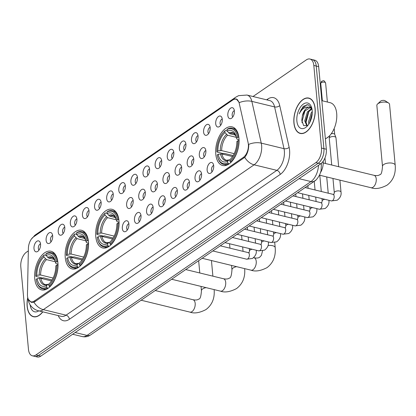 <?xml version="1.0" encoding="UTF-8"?>
<svg xmlns="http://www.w3.org/2000/svg" width="416" height="416" viewBox="0 0 416 416"><rect width="100%" height="100%" fill="white"/><g stroke="black" fill="none" stroke-linecap="round" stroke-linejoin="round"><path stroke-width="0.62" d="M118.955 220.667A19.885 11.034 -76.3 0 0 112.07 209.31A19.885 11.034 -76.3 0 0 100.287 216.954A19.885 11.034 -76.3 0 0 95.779 236.595A19.885 11.034 -76.3 0 0 102.664 247.952A19.885 11.034 -76.3 0 0 114.447 240.308A19.885 11.034 -76.3 0 0 118.955 220.667M88.431 241.644A19.885 11.034 -76.3 0 0 81.546 230.287A19.885 11.034 -76.3 0 0 69.763 237.926A19.885 11.034 -76.3 0 0 65.25 257.566A19.885 11.034 -76.3 0 0 72.14 268.923A19.885 11.034 -76.3 0 0 83.923 261.279A19.885 11.034 -76.3 0 0 88.431 241.644M57.907 262.616A19.885 11.034 -76.3 0 0 51.017 251.259A19.885 11.034 -76.3 0 0 39.234 258.903A19.885 11.034 -76.3 0 0 34.726 278.543A19.885 11.034 -76.3 0 0 41.61 289.9A19.885 11.034 -76.3 0 0 53.394 282.256A19.885 11.034 -76.3 0 0 57.907 262.616M238.966 138.216A19.885 11.034 -76.3 0 0 232.076 126.859A19.885 11.034 -76.3 0 0 220.293 134.503A19.885 11.034 -76.3 0 0 215.784 154.144A19.885 11.034 -76.3 0 0 222.669 165.5A19.885 11.034 -76.3 0 0 234.452 157.856A19.885 11.034 -76.3 0 0 238.966 138.216M215.712 123.765A5.626 3.12 103.7 0 1 217.568 117.369A5.626 3.12 103.7 0 1 221.426 116.792A5.626 3.12 103.7 0 1 222.269 119.257A5.626 3.12 103.7 0 1 218.982 126.818A5.626 3.12 103.7 0 1 215.712 123.765M222.243 118.986A3.375 1.872 -76.3 0 0 220.054 123.599A3.375 1.872 -76.3 0 0 220.714 125.247M203.596 132.085A5.626 3.12 103.7 0 1 205.457 125.694A5.626 3.12 103.7 0 1 209.31 125.117A5.626 3.12 103.7 0 1 210.158 127.577A5.626 3.12 103.7 0 1 206.872 135.138A5.626 3.12 103.7 0 1 203.596 132.085M210.127 127.306A3.375 1.872 -76.3 0 0 207.943 131.924A3.375 1.872 -76.3 0 0 208.603 133.567M191.485 140.41A5.626 3.12 103.7 0 1 193.341 134.02A5.626 3.12 103.7 0 1 197.194 133.442A5.626 3.12 103.7 0 1 198.042 135.902A5.626 3.12 103.7 0 1 194.756 143.463A5.626 3.12 103.7 0 1 191.485 140.41M198.011 135.632A3.375 1.872 -76.3 0 0 195.827 140.244A3.375 1.872 -76.3 0 0 196.487 141.892M179.369 148.73A5.626 3.12 103.7 0 1 181.225 142.34A5.626 3.12 103.7 0 1 185.084 141.762A5.626 3.12 103.7 0 1 185.926 144.227A5.626 3.12 103.7 0 1 182.64 151.788A5.626 3.12 103.7 0 1 179.369 148.73M185.9 143.957A3.375 1.872 -76.3 0 0 183.711 148.569A3.375 1.872 -76.3 0 0 184.371 150.218M167.253 157.056A5.626 3.12 103.7 0 1 169.114 150.665A5.626 3.12 103.7 0 1 172.968 150.088A5.626 3.12 103.7 0 1 173.815 152.547A5.626 3.12 103.7 0 1 170.529 160.108A5.626 3.12 103.7 0 1 167.253 157.056M173.784 152.277A3.375 1.872 -76.3 0 0 171.6 156.894A3.375 1.872 -76.3 0 0 172.26 158.538M155.142 165.381A5.626 3.12 103.7 0 1 156.998 158.99A5.626 3.12 103.7 0 1 160.852 158.408A5.626 3.12 103.7 0 1 161.699 160.872A5.626 3.12 103.7 0 1 158.413 168.433A5.626 3.12 103.7 0 1 155.142 165.381M161.668 160.602A3.375 1.872 -76.3 0 0 159.484 165.214A3.375 1.872 -76.3 0 0 160.144 166.863M143.026 173.701A5.626 3.12 103.7 0 1 144.882 167.31A5.626 3.12 103.7 0 1 148.741 166.733A5.626 3.12 103.7 0 1 149.583 169.198A5.626 3.12 103.7 0 1 146.297 176.753A5.626 3.12 103.7 0 1 143.026 173.701M149.557 168.922A3.375 1.872 -76.3 0 0 147.368 173.54A3.375 1.872 -76.3 0 0 148.028 175.183M130.91 182.026A5.626 3.12 103.7 0 1 132.772 175.635A5.626 3.12 103.7 0 1 136.625 175.058A5.626 3.12 103.7 0 1 137.472 177.518A5.626 3.12 103.7 0 1 134.186 185.078A5.626 3.12 103.7 0 1 130.91 182.026M137.441 177.247A3.375 1.872 -76.3 0 0 135.257 181.865A3.375 1.872 -76.3 0 0 135.918 183.508M118.794 190.351A5.626 3.12 103.7 0 1 120.656 183.955A5.626 3.12 103.7 0 1 124.509 183.378A5.626 3.12 103.7 0 1 125.356 185.843A5.626 3.12 103.7 0 1 122.07 193.404A5.626 3.12 103.7 0 1 118.794 190.351M125.325 185.572A3.375 1.872 -76.3 0 0 123.141 190.185A3.375 1.872 -76.3 0 0 123.802 191.833M106.683 198.671A5.626 3.12 103.7 0 1 108.54 192.28A5.626 3.12 103.7 0 1 112.398 191.703A5.626 3.12 103.7 0 1 113.24 194.163A5.626 3.12 103.7 0 1 109.954 201.724A5.626 3.12 103.7 0 1 106.683 198.671M113.214 193.892A3.375 1.872 -76.3 0 0 111.025 198.51A3.375 1.872 -76.3 0 0 111.686 200.153M94.567 206.996A5.626 3.12 103.7 0 1 96.424 200.606A5.626 3.12 103.7 0 1 100.282 200.028A5.626 3.12 103.7 0 1 101.13 202.488A5.626 3.12 103.7 0 1 97.843 210.049A5.626 3.12 103.7 0 1 94.567 206.996M101.098 202.218A3.375 1.872 -76.3 0 0 98.914 206.83A3.375 1.872 -76.3 0 0 99.575 208.478M82.451 215.316A5.626 3.12 103.7 0 1 84.313 208.926A5.626 3.12 103.7 0 1 88.166 208.348A5.626 3.12 103.7 0 1 89.014 210.813A5.626 3.12 103.7 0 1 85.727 218.374A5.626 3.12 103.7 0 1 82.451 215.316M88.982 210.543A3.375 1.872 -76.3 0 0 86.798 215.155A3.375 1.872 -76.3 0 0 87.459 216.804M70.34 223.642A5.626 3.12 103.7 0 1 72.197 217.251A5.626 3.12 103.7 0 1 76.055 216.674A5.626 3.12 103.7 0 1 76.898 219.133A5.626 3.12 103.7 0 1 73.611 226.694A5.626 3.12 103.7 0 1 70.34 223.642M76.872 218.863A3.375 1.872 -76.3 0 0 74.682 223.48A3.375 1.872 -76.3 0 0 75.343 225.124M58.224 231.967A5.626 3.12 103.7 0 1 60.081 225.576A5.626 3.12 103.7 0 1 63.939 224.994A5.626 3.12 103.7 0 1 64.787 227.458A5.626 3.12 103.7 0 1 61.5 235.019A5.626 3.12 103.7 0 1 58.224 231.967M64.756 227.188A3.375 1.872 -76.3 0 0 62.572 231.8A3.375 1.872 -76.3 0 0 63.232 233.449M46.108 240.287A5.626 3.12 103.7 0 1 47.97 233.896A5.626 3.12 103.7 0 1 51.823 233.319A5.626 3.12 103.7 0 1 52.671 235.784A5.626 3.12 103.7 0 1 49.384 243.339A5.626 3.12 103.7 0 1 46.108 240.287M52.64 235.508A3.375 1.872 -76.3 0 0 50.456 240.126A3.375 1.872 -76.3 0 0 51.116 241.769M33.998 248.612A5.626 3.12 103.7 0 1 35.854 242.221A5.626 3.12 103.7 0 1 39.712 241.644A5.626 3.12 103.7 0 1 40.555 244.104A5.626 3.12 103.7 0 1 37.268 251.664A5.626 3.12 103.7 0 1 33.998 248.612M40.524 243.833A3.375 1.872 -76.3 0 0 38.34 248.451A3.375 1.872 -76.3 0 0 39 250.094M227.828 115.44A5.626 3.12 103.7 0 1 229.684 109.049A5.626 3.12 103.7 0 1 233.537 108.472A5.626 3.12 103.7 0 1 234.385 110.932A5.626 3.12 103.7 0 1 231.098 118.492A5.626 3.12 103.7 0 1 227.828 115.44M234.354 110.661A3.375 1.872 -76.3 0 0 232.17 115.279A3.375 1.872 -76.3 0 0 232.83 116.922M199.311 155.319A5.626 3.12 103.7 0 1 201.167 148.928A5.626 3.12 103.7 0 1 205.02 148.351A5.626 3.12 103.7 0 1 205.868 150.81A5.626 3.12 103.7 0 1 202.582 158.371A5.626 3.12 103.7 0 1 199.311 155.319M205.837 150.54A3.375 1.872 -76.3 0 0 203.653 155.158A3.375 1.872 -76.3 0 0 204.313 156.801M187.195 163.644A5.626 3.12 103.7 0 1 189.051 157.253A5.626 3.12 103.7 0 1 192.91 156.676A5.626 3.12 103.7 0 1 193.752 159.136A5.626 3.12 103.7 0 1 190.471 166.696A5.626 3.12 103.7 0 1 187.195 163.644M193.726 158.865A3.375 1.872 -76.3 0 0 191.537 163.478A3.375 1.872 -76.3 0 0 192.202 165.126M175.079 171.964A5.626 3.12 103.7 0 1 176.94 165.573A5.626 3.12 103.7 0 1 180.794 164.996A5.626 3.12 103.7 0 1 181.641 167.461A5.626 3.12 103.7 0 1 178.355 175.022A5.626 3.12 103.7 0 1 175.079 171.964M181.61 167.185A3.375 1.872 -76.3 0 0 179.426 171.803A3.375 1.872 -76.3 0 0 180.086 173.446M162.968 180.289A5.626 3.12 103.7 0 1 164.824 173.898A5.626 3.12 103.7 0 1 168.678 173.321A5.626 3.12 103.7 0 1 169.525 175.781A5.626 3.12 103.7 0 1 166.239 183.342A5.626 3.12 103.7 0 1 162.968 180.289M169.494 175.51A3.375 1.872 -76.3 0 0 167.31 180.128A3.375 1.872 -76.3 0 0 167.97 181.771M150.852 188.614A5.626 3.12 103.7 0 1 152.708 182.218A5.626 3.12 103.7 0 1 156.567 181.641A5.626 3.12 103.7 0 1 157.409 184.106A5.626 3.12 103.7 0 1 154.123 191.667A5.626 3.12 103.7 0 1 150.852 188.614M157.383 183.836A3.375 1.872 -76.3 0 0 155.194 188.448A3.375 1.872 -76.3 0 0 155.854 190.096M138.736 196.934A5.626 3.12 103.7 0 1 140.598 190.544A5.626 3.12 103.7 0 1 144.451 189.966A5.626 3.12 103.7 0 1 145.298 192.426A5.626 3.12 103.7 0 1 142.012 199.987A5.626 3.12 103.7 0 1 138.736 196.934M145.267 192.156A3.375 1.872 -76.3 0 0 143.083 196.773A3.375 1.872 -76.3 0 0 143.744 198.416M126.625 205.26A5.626 3.12 103.7 0 1 128.482 198.869A5.626 3.12 103.7 0 1 132.335 198.292A5.626 3.12 103.7 0 1 133.182 200.751A5.626 3.12 103.7 0 1 129.896 208.312A5.626 3.12 103.7 0 1 126.625 205.26M133.151 200.481A3.375 1.872 -76.3 0 0 130.967 205.098A3.375 1.872 -76.3 0 0 131.628 206.742M207.137 170.227A5.626 3.12 103.7 0 1 208.993 163.836A5.626 3.12 103.7 0 1 212.852 163.259A5.626 3.12 103.7 0 1 213.694 165.724A5.626 3.12 103.7 0 1 210.408 173.285A5.626 3.12 103.7 0 1 207.137 170.227M213.663 165.454A3.375 1.872 -76.3 0 0 211.479 170.066A3.375 1.872 -76.3 0 0 212.139 171.709M195.021 178.552A5.626 3.12 103.7 0 1 196.877 172.162A5.626 3.12 103.7 0 1 200.736 171.584A5.626 3.12 103.7 0 1 201.583 174.044A5.626 3.12 103.7 0 1 198.297 181.605A5.626 3.12 103.7 0 1 195.021 178.552M201.552 173.774A3.375 1.872 -76.3 0 0 199.368 178.391A3.375 1.872 -76.3 0 0 200.028 180.034M182.905 186.878A5.626 3.12 103.7 0 1 184.766 180.482A5.626 3.12 103.7 0 1 188.62 179.904A5.626 3.12 103.7 0 1 189.467 182.369A5.626 3.12 103.7 0 1 186.181 189.93A5.626 3.12 103.7 0 1 182.905 186.878M189.436 182.099A3.375 1.872 -76.3 0 0 187.252 186.711A3.375 1.872 -76.3 0 0 187.912 188.36M170.794 195.198A5.626 3.12 103.7 0 1 172.65 188.807A5.626 3.12 103.7 0 1 176.509 188.23A5.626 3.12 103.7 0 1 177.351 190.689A5.626 3.12 103.7 0 1 174.065 198.25A5.626 3.12 103.7 0 1 170.794 195.198M177.32 190.419A3.375 1.872 -76.3 0 0 175.136 195.036A3.375 1.872 -76.3 0 0 175.796 196.68M158.678 203.523A5.626 3.12 103.7 0 1 160.534 197.132A5.626 3.12 103.7 0 1 164.393 196.555A5.626 3.12 103.7 0 1 165.24 199.014A5.626 3.12 103.7 0 1 161.954 206.575A5.626 3.12 103.7 0 1 158.678 203.523M165.209 198.744A3.375 1.872 -76.3 0 0 163.02 203.362A3.375 1.872 -76.3 0 0 163.686 205.005M146.562 211.848A5.626 3.12 103.7 0 1 148.424 205.452A5.626 3.12 103.7 0 1 152.277 204.875A5.626 3.12 103.7 0 1 153.124 207.34A5.626 3.12 103.7 0 1 149.838 214.9A5.626 3.12 103.7 0 1 146.562 211.848M153.093 207.069A3.375 1.872 -76.3 0 0 150.909 211.682A3.375 1.872 -76.3 0 0 151.57 213.33M134.451 220.168A5.626 3.12 103.7 0 1 136.308 213.777A5.626 3.12 103.7 0 1 140.161 213.2A5.626 3.12 103.7 0 1 141.008 215.66A5.626 3.12 103.7 0 1 137.722 223.22A5.626 3.12 103.7 0 1 134.451 220.168M140.977 215.389A3.375 1.872 -76.3 0 0 138.793 220.007A3.375 1.872 -76.3 0 0 139.454 221.65M122.335 228.493A5.626 3.12 103.7 0 1 124.192 222.102A5.626 3.12 103.7 0 1 128.05 221.525A5.626 3.12 103.7 0 1 128.892 223.985A5.626 3.12 103.7 0 1 125.611 231.546A5.626 3.12 103.7 0 1 122.335 228.493M128.866 223.714A3.375 1.872 -76.3 0 0 126.677 228.327A3.375 1.872 -76.3 0 0 127.343 229.975M248.128 142.782A10.13 5.621 103.7 0 1 248.368 144.295A10.13 5.621 103.7 0 1 243.303 157.414L34.252 301.044A10.13 5.621 103.7 0 1 31.018 301.824A10.13 5.621 103.7 0 1 27.451 294.398L28.392 248.394A10.13 5.621 103.7 0 1 33.514 236.907L232.768 100.006A10.13 5.621 103.7 0 1 236.007 99.232A10.13 5.621 103.7 0 1 239.278 103.506L248.128 142.782M323.154 161.309A11.258 6.245 103.7 0 1 320.648 172.338M315.136 108.477A18.195 10.098 -76.3 0 0 308.833 98.082A18.195 10.098 -76.3 0 0 298.048 105.076A18.195 10.098 -76.3 0 0 293.925 123.048A18.195 10.098 -76.3 0 0 300.222 133.442A18.195 10.098 -76.3 0 0 311.007 126.448A18.195 10.098 -76.3 0 0 315.136 108.477M27.742 297.534A18.195 10.098 -76.3 0 0 27.144 306.342A18.195 10.098 -76.3 0 0 33.446 316.737A18.195 10.098 -76.3 0 0 42.817 311.839M233.043 99.83L233.844 99.31A13.13 9.287 55.5 0 1 235.862 97.126L238.628 95.649L247.005 95.051A15.007 8.325 103.7 0 1 251.852 101.379L261.258 143.13A13.13 7.28 167.3 0 0 248.711 144.373L248.742 145.72C248.503 150.452 247.166 154.326 244.743 157.347L34.887 301.694L33.946 302.177L31.335 302.39L28.387 299.421M309.92 59.02L314.772 60.2A11.258 6.245 -76.3 0 1 318.672 66.633L326.331 149.23A11.258 6.245 -76.3 0 1 320.705 163.81L40.81 356.117A11.258 6.245 -76.3 0 1 37.211 356.98L34.788 356.387A11.258 6.245 -76.3 0 0 38.381 355.524L318.282 163.218A11.258 6.245 -76.3 0 0 323.908 148.637L316.243 66.04A11.258 6.245 -76.3 0 0 312.348 59.613A11.258 6.245 -76.3 0 1 316.243 66.04L323.908 148.637A11.258 6.245 -76.3 0 1 318.282 163.218L38.381 355.524A11.258 6.245 -76.3 0 1 34.788 356.387L32.36 355.8A11.258 6.245 -76.3 0 0 35.958 354.936L315.853 162.63A11.258 6.245 -76.3 0 0 321.48 148.049L313.82 65.452A11.258 6.245 -76.3 0 0 309.92 59.02A11.258 6.245 -76.3 0 0 306.322 59.883L253.011 96.512M233.844 99.31L236.189 98.888L239.346 102.601A13.13 7.28 167.3 0 1 251.852 101.379L274.596 106.917A15.007 8.325 -76.3 0 0 269.75 100.589L247.005 95.051M28.345 250.874L26.426 252.19A11.258 6.245 -76.3 0 0 20.8 266.77L28.465 349.367A11.258 6.245 -76.3 0 0 32.36 355.8M294.034 122.975A18.008 9.994 -76.3 0 0 300.269 133.26A18.008 9.994 -76.3 0 0 310.939 126.339A18.008 9.994 -76.3 0 0 315.026 108.55A18.008 9.994 -76.3 0 0 308.786 98.264A18.008 9.994 -76.3 0 0 298.116 105.191A18.008 9.994 -76.3 0 0 294.034 122.975M325.364 138.783A18.762 10.41 -76.3 0 0 336.69 113.422A18.762 10.41 -76.3 0 0 330.195 102.705L321.828 100.667M308.833 124.067L308.547 121.831L311.246 112.84L312.25 111.545M309.556 122.855L312.244 113.022M306.94 125.97L304.694 120.89L307.398 111.899L311.626 108.415M307.273 125.798L305.656 121.124L308.36 112.133L311.948 108.883M311.802 108.233L308.157 104.697L303.29 106.288L299.161 113.906C301.943 108.597 305.334 106.402 309.317 107.312A9.381 5.205 -76.3 0 0 302.338 116.028L304.507 111.197L310.305 107.552M309.317 107.312L311.912 108.706M309.832 107.401L311.698 107.988M302.338 116.028L301.782 120.302L303.68 125.653L307.83 125.44M312.182 110.505A13.13 7.285 -76.3 0 0 311.563 107.406A13.13 7.285 -76.3 0 0 302.359 104.879A13.13 7.285 -76.3 0 0 296.873 121.02A13.13 7.285 -76.3 0 0 306.935 126.422A13.13 7.285 -76.3 0 0 312.182 110.505M299.161 113.906L301.402 109.184L307.06 104.608M302.068 122.694L301.99 121.633L305.042 110.458M305.864 123.006L308.896 111.394M309.681 122.626L312.234 113.209M27.799 297.773A18.008 9.994 -76.3 0 0 27.253 306.264A18.008 9.994 -76.3 0 0 33.493 316.555A18.008 9.994 -76.3 0 0 42.687 311.808M30.15 304.803A13.13 7.285 -76.3 0 0 38.771 310.856M377.53 104.052L380.552 101.192A2.626 1.149 -5.3 0 1 380.765 101.026A2.626 1.149 -5.3 0 1 385.117 100.771L388.617 103.028A6.38 2.798 174.7 0 0 378.045 103.641A6.38 2.798 174.7 0 0 377.53 104.052A6.38 2.798 174.7 0 0 376.849 105.487L382.496 166.395A6.38 2.798 -5.3 0 1 383.692 164.549A6.38 2.798 -5.3 0 1 390.681 162.984A6.38 2.798 -5.3 0 1 395.2 165.214L389.548 104.307A6.38 2.798 174.7 0 0 388.617 103.028M233.173 155.563L224.468 153.447L223.522 153.644L217.032 152.064L216.866 151.611A17.857 9.911 -76.3 0 1 224.099 131.69A17.857 9.911 -76.3 0 1 224.806 131.04L224.952 132.59A16.13 8.949 -76.3 0 0 217.88 150.92L221.65 150.608L234.182 153.655M236.413 137.368L227.588 135.216L224.952 132.59M237.567 137.389L238.618 137.233A18.611 10.327 -76.3 0 0 232.383 128.248A18.611 10.327 -76.3 0 0 227.536 129.007L226.99 129.537A17.857 9.911 -76.3 0 1 237.567 137.389L236.558 138.086A16.13 8.949 -76.3 0 0 236.018 135.912A16.13 8.949 -76.3 0 0 227.136 131.087L229.772 133.718L235.425 135.091M239.065 139.927L236.933 139.105L236.558 138.086M218.01 158.174A18.611 10.327 -76.3 0 0 223.579 164.408A18.611 10.327 -76.3 0 0 228.426 163.649L227.755 162.828A17.857 9.911 -76.3 0 1 217.807 157.544L218.01 158.174M229.216 163.842L228.426 163.649M224.806 131.04L225.352 130.51A18.611 10.327 -76.3 0 0 224.572 131.227L224.099 131.69M225.352 130.51L227.126 130.941M232.554 156.541L221.962 153.962L218.192 154.274L217.178 154.97A17.857 9.911 -76.3 0 0 217.807 157.544M218.192 154.274A16.13 8.949 -76.3 0 0 227.609 161.273L227.755 162.828M217.88 150.92L216.866 151.611M227.136 131.087L226.99 129.537M227.609 161.273L229.102 159.895L226.538 160.264A13.884 7.701 -76.3 0 1 221.962 153.962M220.563 153.925A14.43 8.008 -76.3 0 0 228.842 160.072L229.871 159.838M239.08 140.629L237.879 140.748A17.857 9.911 -76.3 0 1 229.944 161.325L230.61 162.146A18.611 10.327 -76.3 0 0 238.93 140.592M230.61 162.146L231.078 162.261M229.944 161.325L229.798 159.77A16.13 8.949 -76.3 0 0 230.329 159.271A16.13 8.949 -76.3 0 0 236.87 141.445L237.879 140.748M231.031 158.569L229.798 159.77M113.168 238.014L104.463 235.898L103.516 236.096L97.027 234.515L96.86 234.062A17.857 9.911 -76.3 0 1 104.094 214.141A17.857 9.911 -76.3 0 1 104.801 213.491L104.946 215.041A16.13 8.949 -76.3 0 0 97.874 233.371L101.644 233.059L114.176 236.106M116.407 219.82L107.583 217.672L104.946 215.041M117.562 219.84L118.612 219.684A18.611 10.327 -76.3 0 0 112.377 210.699A18.611 10.327 -76.3 0 0 107.531 211.458L106.985 211.988A17.857 9.911 -76.3 0 1 117.562 219.84L116.553 220.537A16.13 8.949 -76.3 0 0 116.012 218.364A16.13 8.949 -76.3 0 0 107.13 213.538L109.767 216.169L115.419 217.542M119.059 222.378L116.927 221.556L116.553 220.537M98.004 240.625A18.611 10.327 -76.3 0 0 103.574 246.86A18.611 10.327 -76.3 0 0 108.42 246.1L107.749 245.279A17.857 9.911 -76.3 0 1 97.802 239.996L98.004 240.625M109.21 246.293L108.42 246.1M104.801 213.491L105.342 212.961A18.611 10.327 -76.3 0 0 104.567 213.678L104.094 214.141M105.342 212.961L107.115 213.392M112.549 238.992L101.956 236.413L98.186 236.725L97.172 237.422A17.857 9.911 -76.3 0 0 97.802 239.996M98.186 236.725A16.13 8.949 -76.3 0 0 107.604 243.724L107.749 245.279M97.874 233.371L96.86 234.062M107.13 213.538L106.985 211.988M107.604 243.724L109.096 242.346L106.532 242.715A13.884 7.701 -76.3 0 1 101.956 236.413M100.558 236.376A14.43 8.008 -76.3 0 0 108.836 242.523L109.866 242.289M119.075 223.08L117.874 223.2A17.857 9.911 -76.3 0 1 109.933 243.776L110.604 244.598A18.611 10.327 -76.3 0 0 118.919 223.044M110.604 244.598L111.072 244.712M109.933 243.776L109.793 242.221A16.13 8.949 -76.3 0 0 110.323 241.722A16.13 8.949 -76.3 0 0 116.865 223.896L117.874 223.2M111.025 241.02L109.793 242.221M82.638 258.986L73.939 256.87L72.992 257.067L66.503 255.486L66.336 255.039A17.857 9.911 -76.3 0 1 73.57 235.113A17.857 9.911 -76.3 0 1 74.272 234.463L74.417 236.018A16.13 8.949 -76.3 0 0 67.345 254.342L71.115 254.03L83.647 257.083M85.883 240.791L77.054 238.644L74.417 236.018M87.038 240.812L88.083 240.661A18.611 10.327 -76.3 0 0 81.848 231.67A18.611 10.327 -76.3 0 0 77.007 232.435L76.461 232.96A17.857 9.911 -76.3 0 1 87.038 240.812L86.024 241.509A16.13 8.949 -76.3 0 0 85.488 239.335A16.13 8.949 -76.3 0 0 76.606 234.515L79.243 237.141L84.89 238.514M88.535 243.35L86.403 242.533L86.024 241.509M67.475 261.596A18.611 10.327 -76.3 0 0 73.044 267.831A18.611 10.327 -76.3 0 0 77.891 267.072L77.225 266.25A17.857 9.911 -76.3 0 1 67.272 260.972L67.475 261.596M78.686 267.264L77.891 267.072M74.272 234.463L74.818 233.932A18.611 10.327 -76.3 0 0 74.038 234.65L73.57 235.113M74.818 233.932L76.591 234.364M82.025 259.969L71.427 257.39L67.657 257.702L66.648 258.393A17.857 9.911 -76.3 0 0 67.272 260.972M67.657 257.702A16.13 8.949 -76.3 0 0 77.08 264.696L77.225 266.25M67.345 254.342L66.336 255.039M76.606 234.515L76.461 232.96M77.08 264.696L78.567 263.318L76.003 263.687A13.884 7.701 -76.3 0 1 71.427 257.39M70.034 257.348A14.43 8.008 -76.3 0 0 78.312 263.494L79.336 263.26M88.546 244.057L87.35 244.171A17.857 9.911 -76.3 0 1 79.409 264.748L80.08 265.569A18.611 10.327 -76.3 0 0 88.395 244.015M80.08 265.569L80.543 265.684M79.409 264.748L79.264 263.193A16.13 8.949 -76.3 0 0 79.799 262.699A16.13 8.949 -76.3 0 0 86.336 244.868L87.35 244.171M80.496 261.992L79.264 263.193M52.114 279.963L43.415 277.841L42.463 278.039L35.974 276.463L35.807 276.011A17.857 9.911 -76.3 0 1 43.04 256.084A17.857 9.911 -76.3 0 1 43.748 255.434L43.893 256.989A16.13 8.949 -76.3 0 0 36.821 275.314L40.591 275.002L53.123 278.054M55.354 261.768L46.53 259.615L43.893 256.989M56.508 261.789L57.559 261.633A18.611 10.327 -76.3 0 0 51.324 252.647A18.611 10.327 -76.3 0 0 46.478 253.406L45.937 253.932A17.857 9.911 -76.3 0 1 56.508 261.789L55.5 262.486A16.13 8.949 -76.3 0 0 54.959 260.312A16.13 8.949 -76.3 0 0 46.077 255.486L48.714 258.112L54.366 259.49M58.011 264.326L55.874 263.505L55.5 262.486M36.951 282.568A18.611 10.327 -76.3 0 0 42.52 288.808A18.611 10.327 -76.3 0 0 47.367 288.049L46.696 287.222A17.857 9.911 -76.3 0 1 36.748 281.944L36.951 282.568M48.157 288.241L47.367 288.049M43.748 255.434L44.294 254.909A18.611 10.327 -76.3 0 0 43.514 255.627L43.04 256.084M44.294 254.909L46.067 255.341M51.496 280.94L40.903 278.361L37.133 278.673L36.119 279.37A17.857 9.911 -76.3 0 0 36.748 281.944M37.133 278.673A16.13 8.949 -76.3 0 0 46.55 285.667L46.696 287.222M36.821 275.314L35.807 276.011M46.077 255.486L45.937 253.932M46.55 285.667L48.043 284.294L45.479 284.664A13.884 7.701 -76.3 0 1 40.903 278.361M39.504 278.32A14.43 8.008 -76.3 0 0 47.788 284.471L48.812 284.237M58.022 265.028L56.82 265.143A17.857 9.911 -76.3 0 1 48.885 285.719L49.551 286.546A18.611 10.327 -76.3 0 0 57.871 264.992M49.551 286.546L50.019 286.655M48.885 285.719L48.74 284.17A16.13 8.949 -76.3 0 0 49.27 283.67A16.13 8.949 -76.3 0 0 55.812 265.84L56.82 265.143M49.972 282.968L48.74 284.17M331.724 165.022L329.248 138.346A3.375 1.482 -5.3 0 1 329.259 138.164A3.375 1.482 -5.3 0 1 329.883 137.368A3.375 1.482 -5.3 0 1 334.578 136.682A3.375 1.482 -5.3 0 1 335.93 137.54A3.375 1.482 -5.3 0 1 335.972 137.722L338.66 166.712M331.219 133.796A2.439 1.071 -5.3 0 1 333.72 133.697A2.439 1.071 -5.3 0 1 334.698 134.321A2.439 1.071 -5.3 0 1 334.729 134.451M34.252 301.044L35.417 301.33M243.303 157.414L244.41 157.685M69.399 319.275A3.754 2.652 55.5 0 0 66.056 315.182L276.853 170.352A15.007 8.325 -76.3 0 0 284.357 150.909A15.007 8.325 -76.3 0 0 284.008 148.668L274.596 106.917A3.754 2.08 -12.7 0 0 279.729 105.591L289.141 147.347A18.762 10.41 103.7 0 1 280.197 174.444L69.399 319.275A18.762 10.41 103.7 0 1 58.224 315.593M61.261 316.332A15.007 8.325 -76.3 0 0 66.056 315.182L43.311 309.644A15.007 8.325 103.7 0 1 38.516 310.794L61.261 316.332M289.141 147.347A3.754 2.08 -12.7 0 1 284.008 148.668L261.258 143.13A15.007 8.325 103.7 0 1 261.612 145.371A15.007 8.325 103.7 0 1 254.108 164.814A13.13 9.287 -124.5 0 1 244.743 157.347M33.946 302.177A13.13 9.287 55.5 0 0 43.311 309.644L254.108 164.814L276.853 170.352A3.754 2.652 55.5 0 1 280.197 174.444M33.498 236.917A13.13 9.287 -124.5 0 1 35.474 234.806L235.862 97.126M266.64 99.83L267.675 99.117A18.762 10.41 103.7 0 1 279.729 105.591M35.958 354.936L40.81 356.117M315.853 162.63L320.705 163.81M321.48 148.049L326.331 149.23M313.82 65.452L318.672 66.633M267.634 100.069A3.754 2.652 55.5 0 0 267.675 99.117M75.145 332.524L87.043 335.421A7.504 5.304 55.5 0 0 90.667 334.89C88.067 336.664 85.259 337.225 82.243 336.57A15.007 8.325 -76.3 0 0 87.043 335.421L310.96 181.574A15.007 8.325 -76.3 0 0 318.516 165.313M299.068 178.677L310.96 181.574A7.504 5.304 55.5 0 0 314.584 181.043L90.667 334.89M382.496 166.395C382.08 172.11 381.176 174.866 379.787 174.673C378.648 175.62 376.73 175.838 374.031 175.323A6.38 3.541 103.7 0 1 376.241 178.968A6.38 3.541 103.7 0 1 373.053 187.231A6.38 3.541 103.7 0 1 371.015 187.72L319.493 175.172M227.588 135.216A13.884 7.701 -76.3 0 0 221.65 150.608M236.246 136.672L234.255 133.838L233.106 133.286A13.884 7.701 -76.3 0 0 229.772 133.718M226.47 134.462A14.43 8.008 -76.3 0 0 220.256 150.566M236.241 136.661A14.43 8.008 -76.3 0 0 228.654 132.959M262.548 250.916L261.347 255.419L259.782 257.124C258.643 258.071 256.724 258.289 254.025 257.774A6.38 3.541 103.7 0 1 256.235 261.42A6.38 3.541 103.7 0 1 253.048 269.682A6.38 3.541 103.7 0 1 251.009 270.171L202.171 258.279M268.044 245.534A6.38 2.798 -5.3 0 1 275.194 247.666L274.721 242.58M107.583 217.672A13.884 7.701 -76.3 0 0 101.644 233.059M116.236 219.123L114.249 216.289L113.1 215.738A13.884 7.701 -76.3 0 0 109.767 216.169M106.46 216.913A14.43 8.008 -76.3 0 0 100.246 233.017M116.236 219.112A14.43 8.008 -76.3 0 0 108.649 215.41M236.59 266.661A6.38 2.798 -5.3 0 0 233.163 267.977A6.38 2.798 -5.3 0 0 231.967 269.818C231.546 275.532 230.646 278.288 229.258 278.096C228.119 279.048 226.2 279.261 223.496 278.746A6.38 3.541 103.7 0 1 225.706 282.391A6.38 3.541 103.7 0 1 222.518 290.654A6.38 3.541 103.7 0 1 220.48 291.143L171.647 279.25M244.665 268.627A6.38 2.798 -5.3 0 1 244.665 268.642L244.665 268.627C245.378 277.29 242.648 283.946 236.48 288.61C230.1 291.918 224.765 292.76 220.48 291.143M77.054 238.644A13.884 7.701 -76.3 0 0 71.115 254.03M85.712 240.1L83.725 237.26L82.576 236.714A13.884 7.701 -76.3 0 0 79.243 237.141M75.936 237.884A14.43 8.008 -76.3 0 0 69.722 253.989M85.706 240.084A14.43 8.008 -76.3 0 0 78.125 236.382M206.066 287.633A6.38 2.798 -5.3 0 0 202.634 288.948A6.38 2.798 -5.3 0 0 201.438 290.794C201.022 296.504 200.117 299.265 198.728 299.068C197.59 300.019 195.671 300.238 192.972 299.723A6.38 3.541 103.7 0 1 195.182 303.363A6.38 3.541 103.7 0 1 191.994 311.626A6.38 3.541 103.7 0 1 189.956 312.114L141.118 300.227M46.53 259.615A13.884 7.701 -76.3 0 0 40.591 275.002M55.188 261.071L53.196 258.237L52.047 257.686A13.884 7.701 -76.3 0 0 48.714 258.112M45.412 258.861A14.43 8.008 -76.3 0 0 39.198 274.966M55.182 261.061A14.43 8.008 -76.3 0 0 47.596 257.358M305.11 187.554L333.008 194.35A3.375 1.872 103.7 0 1 334.178 196.279A3.375 1.872 103.7 0 1 332.368 200.73A3.375 1.872 103.7 0 1 331.412 200.912L297.638 192.686M333.008 194.35L333.897 194.334L334.292 192.702A3.375 1.482 -5.3 0 1 334.922 191.729A3.375 1.482 -5.3 0 1 335.052 191.646A3.375 1.482 -5.3 0 1 338.723 190.902A3.375 1.482 -5.3 0 1 341.016 192.078C341.541 195.166 340.272 197.881 337.21 200.221L331.412 200.912M292.994 195.879L320.897 202.675A3.375 1.872 103.7 0 1 322.062 204.599A3.375 1.872 103.7 0 1 320.252 209.056A3.375 1.872 103.7 0 1 319.296 209.232L285.522 201.011M320.897 202.675L321.781 202.66L322.176 201.027A3.375 1.482 -5.3 0 1 322.811 200.049A3.375 1.482 -5.3 0 1 322.936 199.966A3.375 1.482 -5.3 0 1 324.849 199.311M328.879 200.294A3.375 1.482 -5.3 0 1 328.9 200.403C329.425 203.486 328.156 206.201 325.099 208.541L319.296 209.232M280.878 204.204L308.781 210.995A3.375 1.872 103.7 0 1 309.951 212.924A3.375 1.872 103.7 0 1 308.136 217.376A3.375 1.872 103.7 0 1 307.185 217.558L273.411 209.336M308.781 210.995L309.665 210.98L310.06 209.352A3.375 1.482 -5.3 0 1 310.695 208.374A3.375 1.482 -5.3 0 1 310.825 208.291A3.375 1.482 -5.3 0 1 312.733 207.636M316.768 208.619A3.375 1.482 -5.3 0 1 316.789 208.728C317.309 211.812 316.04 214.526 312.983 216.866L307.185 217.558M268.767 212.524L296.665 219.32A3.375 1.872 103.7 0 1 297.835 221.25A3.375 1.872 103.7 0 1 296.026 225.701A3.375 1.872 103.7 0 1 295.069 225.883L261.295 217.656M296.665 219.32L297.554 219.305L297.95 217.672A3.375 1.482 -5.3 0 1 298.579 216.7A3.375 1.482 -5.3 0 1 298.709 216.611A3.375 1.482 -5.3 0 1 300.617 215.961M304.652 216.944A3.375 1.482 -5.3 0 1 304.673 217.048C305.198 220.137 303.93 222.846 300.867 225.186L295.069 225.883M256.651 220.849L284.554 227.64A3.375 1.872 103.7 0 1 285.719 229.57A3.375 1.872 103.7 0 1 283.91 234.026A3.375 1.872 103.7 0 1 282.953 234.203L249.179 225.982M284.554 227.64L285.438 227.63L285.834 225.997A3.375 1.482 -5.3 0 1 286.468 225.02A3.375 1.482 -5.3 0 1 286.593 224.936A3.375 1.482 -5.3 0 1 288.506 224.281M292.536 225.264A3.375 1.482 -5.3 0 1 292.557 225.373C293.082 228.457 291.814 231.171 288.756 233.511L282.953 234.203M244.535 229.174L272.438 235.966A3.375 1.872 103.7 0 1 273.608 237.895A3.375 1.872 103.7 0 1 271.794 242.346A3.375 1.872 103.7 0 1 270.842 242.528L237.068 234.307M272.438 235.966L273.322 235.95L273.718 234.322A3.375 1.482 -5.3 0 1 274.352 233.345A3.375 1.482 -5.3 0 1 274.482 233.262A3.375 1.482 -5.3 0 1 276.39 232.606M280.441 233.698L280.436 233.589A3.375 1.482 -5.3 0 1 280.441 233.698C280.966 236.782 279.698 239.496 276.64 241.836L270.842 242.528M232.419 237.494L260.322 244.291A3.375 1.872 103.7 0 1 261.492 246.22A3.375 1.872 103.7 0 1 259.683 250.671A3.375 1.872 103.7 0 1 258.726 250.853L224.952 242.627M260.322 244.291L261.212 244.275L261.607 242.642A3.375 1.482 -5.3 0 1 262.236 241.665A3.375 1.482 -5.3 0 1 262.366 241.582A3.375 1.482 -5.3 0 1 264.274 240.932M268.33 242.018L268.32 241.914A3.375 1.482 -5.3 0 1 268.33 242.018C268.856 245.107 267.587 247.816 264.524 250.156L258.726 250.853M220.308 245.82L248.212 252.611A3.375 1.872 103.7 0 1 249.376 254.54A3.375 1.872 103.7 0 1 247.567 258.996A3.375 1.872 103.7 0 1 246.61 259.173L212.836 250.952M248.212 252.611L249.096 252.595L249.491 250.968A3.375 1.482 -5.3 0 1 250.125 249.99A3.375 1.482 -5.3 0 1 250.25 249.907A3.375 1.482 -5.3 0 1 252.164 249.252M256.194 250.234A3.375 1.482 -5.3 0 1 256.214 250.344C256.74 253.427 255.471 256.142 252.408 258.482L246.61 259.173M321.209 82.716A2.439 1.071 -5.3 0 1 323.877 82.113A2.439 1.071 -5.3 0 1 325.608 82.966C323.513 79.529 323.846 80.839 321.797 81.182A2.439 1.726 55.5 0 0 321.209 82.716A2.439 1.071 -5.3 0 0 320.752 83.418L322.364 100.797M236.007 99.232L237.526 99.601M31.018 301.824L33.29 302.375M27.893 298.116L27.898 298.178C28.392 301.709 29.51 304.413 31.236 306.28C33.176 308.547 35.599 310.055 38.516 310.794M31.356 239.096L35.474 234.806M321.407 163.264L321.064 170.846L319.67 174.819C317.491 178.532 315.796 180.606 314.584 181.043M82.243 336.57L72.654 334.235M301.673 133.604L300.269 133.26M310.196 98.608L308.786 98.264M34.897 316.893L33.493 316.555M371.015 187.72C375.3 189.337 380.63 188.495 387.01 185.188C393.177 180.523 395.907 173.867 395.2 165.214M226.751 165.183L223.579 164.408M235.555 129.017L232.383 128.248M323.216 162.952L374.031 175.323M251.009 270.171C255.294 271.788 260.624 270.946 267.004 267.639C273.172 262.974 275.902 256.318 275.194 247.666M106.746 247.634L103.574 246.86M115.549 211.468L112.377 210.699M253.573 257.665L254.025 257.774M231.967 269.818L231.561 265.434M229.96 248.17L229.549 243.745M76.216 268.606L73.044 267.831M85.02 232.445L81.848 231.67M243.064 251.358L242.653 246.938M241.992 239.824L241.587 235.404M185.754 269.558L223.496 278.746M189.956 312.114C194.241 313.737 199.571 312.889 205.951 309.582C212.118 304.918 214.848 298.262 214.141 289.614M201.438 290.794L201.032 286.406M199.789 272.974L198.65 260.702M45.692 289.578L42.52 288.808M54.496 253.417L51.324 252.647M212.893 276.167L211.442 260.536M155.23 290.534L192.972 299.723M334.292 192.702L332.966 178.454M329.722 135.616L329.259 138.164M341.016 192.078L339.908 180.144M334.698 134.321L335.93 137.54M334.178 128.513L334.719 134.384M322.176 201.027L321.953 198.609M321.292 191.495L319.784 175.245M328.229 193.185L326.721 176.935M325.478 163.504L324.964 157.95M310.06 209.352L309.837 206.929M309.176 199.82L308.766 195.4M308.11 188.287L307.866 185.661M316.118 201.51L315.708 197.085M315.047 189.977L314.252 181.397M297.95 217.672L297.726 215.254M297.066 208.146L296.655 203.72M295.994 196.612L295.75 193.986M304.002 209.83L303.592 205.41M302.931 198.302L302.52 193.877M285.834 225.997L285.61 223.579M284.95 216.466L284.539 212.046M283.878 204.932L283.634 202.306M291.886 218.156L291.481 213.736M290.82 206.622L290.41 202.202M273.718 234.322L273.494 231.899M272.834 224.791L272.423 220.366M271.768 213.257L271.523 210.631M279.776 226.481L279.365 222.056M278.704 214.947L278.294 210.522M261.607 242.642L261.378 240.224M260.723 233.111L260.312 228.691M259.652 221.577L259.407 218.956M267.66 234.801L267.249 230.381M266.588 223.267L266.178 218.847M249.491 250.968L249.267 248.55M248.607 241.436L248.196 237.016M247.536 229.902L247.291 227.276M255.544 243.126L255.133 238.706M254.478 231.592L254.067 227.172M315.78 180.112L313.44 181.834M329.061 136.287L326.57 138.19M325.608 82.966L327.376 102.019M320.752 83.418L321.797 81.182"/></g></svg>
